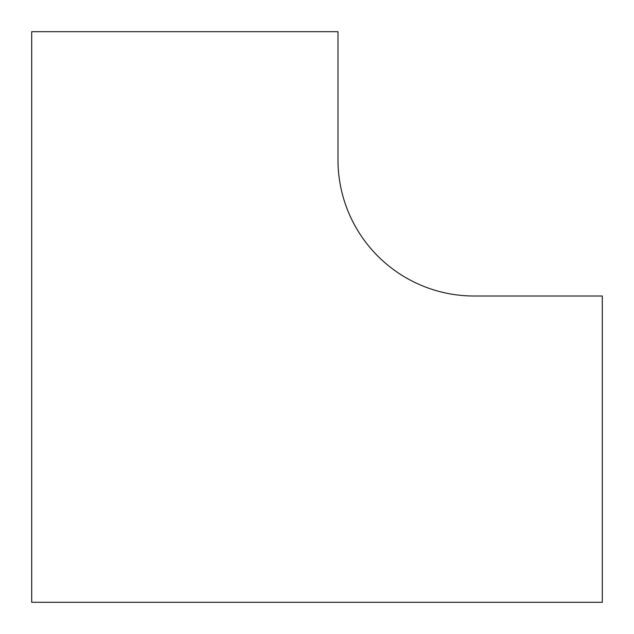 <?xml version="1.0" encoding="UTF-8"?>
<svg xmlns="http://www.w3.org/2000/svg" width="634" height="634" viewBox="0 0 634 634"><rect width="100%" height="100%" fill="white"/><g stroke="black" fill="none" stroke-linecap="round" stroke-linejoin="round"><path stroke-width="0.95" d="M602.3 602.3L602.3 296.015L474.113 296.015A136.128 136.128 0 0 1 337.985 159.887L337.985 31.7L31.7 31.7L31.7 602.3L602.3 602.3"/></g></svg>
